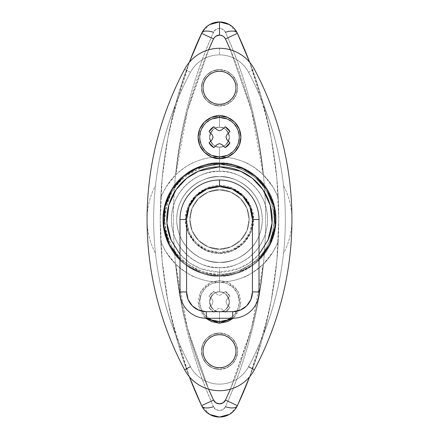 <?xml version="1.0" encoding="UTF-8"?>
<svg xmlns="http://www.w3.org/2000/svg" width="439" height="439" viewBox="0 0 439 439"><rect width="100%" height="100%" fill="white"/><g stroke="black" fill="none" stroke-linecap="round" stroke-linejoin="round"><path stroke-width="0.33" stroke-dasharray="2.19 1.65" d="M219.5 311.69L219.5 321.567L219.5 311.69C214.83 312.25 211.538 308.957 209.622 301.812C211.538 294.668 214.83 291.375 219.5 291.935C214.83 291.375 211.538 294.668 209.622 301.812C211.538 308.957 214.83 312.25 219.5 311.69C216.773 311.69 214.446 310.724 212.514 308.798C210.588 306.866 209.622 304.54 209.622 301.812C209.622 299.085 210.588 296.759 212.514 294.827C214.446 292.901 216.773 291.935 219.5 291.935C214.83 291.375 211.538 294.668 209.622 301.812C211.538 308.957 214.83 312.25 219.5 311.69C224.17 312.25 227.462 308.957 229.377 301.812C227.462 294.668 224.17 291.375 219.5 291.935C222.227 291.935 224.554 292.901 226.486 294.827C228.412 296.759 229.377 299.085 229.377 301.812C229.377 304.54 228.412 306.866 226.486 308.798C224.554 310.724 222.227 311.69 219.5 311.69C224.17 312.25 227.462 308.957 229.377 301.812C227.462 294.668 224.17 291.375 219.5 291.935C224.17 291.375 227.462 294.668 229.377 301.812C227.462 308.957 224.17 312.25 219.5 311.69C224.17 312.25 227.462 308.957 229.377 301.812C227.462 294.668 224.17 291.375 219.5 291.935L219.5 280.411L219.5 291.935C224.17 291.375 227.462 294.668 229.377 301.812C227.462 308.957 224.17 312.25 219.5 311.69C214.83 312.25 211.538 308.957 209.622 301.812C211.538 294.668 214.83 291.375 219.5 291.935C214.83 291.375 211.538 294.668 209.622 301.812C211.538 308.957 214.83 312.25 219.5 311.69C216.773 311.69 214.446 310.724 212.514 308.798C210.588 306.866 209.622 304.54 209.622 301.812C209.622 299.085 210.588 296.759 212.514 294.827C214.446 292.901 216.773 291.935 219.5 291.935C222.227 291.935 224.554 292.901 226.486 294.827C228.412 296.759 229.377 299.085 229.377 301.812C229.377 304.54 228.412 306.866 226.486 308.798C224.554 310.724 222.227 311.69 219.5 311.69C216.773 311.69 214.446 310.724 212.514 308.798C210.588 306.866 209.622 304.54 209.622 301.812C209.622 299.085 210.588 296.759 212.514 294.827C214.446 292.901 216.773 291.935 219.5 291.935C222.227 291.935 224.554 292.901 226.486 294.827C228.412 296.759 229.377 299.085 229.377 301.812C229.377 304.54 228.412 306.866 226.486 308.798C224.554 310.724 222.227 311.69 219.5 311.69L219.5 321.567L219.5 311.69A9.877 9.877 0 0 1 209.622 301.812A9.877 9.877 0 0 1 219.5 291.935A9.877 9.877 0 0 0 209.622 301.812A9.877 9.877 0 0 0 219.5 311.69A9.877 9.877 0 0 0 229.377 301.812A9.877 9.877 0 0 0 219.5 291.935A9.877 9.877 0 0 0 209.622 301.812A9.877 9.877 0 0 0 219.5 311.69A9.877 9.877 0 0 0 229.377 301.812A9.877 9.877 0 0 0 219.5 291.935A9.877 9.877 0 0 1 229.377 301.812A9.877 9.877 0 0 1 219.5 311.69C216.773 311.69 214.446 310.724 212.514 308.798C210.588 306.866 209.622 304.54 209.622 301.812C209.622 299.085 210.588 296.759 212.514 294.827C214.446 292.901 216.773 291.935 219.5 291.935L219.5 275.472L200.875 272.284L179.99 259.147L200.875 272.284L219.5 275.472L219.5 272.18L200.733 268.723L190.164 263.252L179.99 254.346L182.251 256.749C187.19 261.688 192.886 265.496 199.339 268.169C205.792 270.841 212.514 272.18 219.5 272.18L219.5 275.472C212.075 275.472 204.936 274.051 198.082 271.214C191.223 268.372 185.17 264.327 179.924 259.076C185.17 264.327 191.223 268.372 198.082 271.214C204.936 274.051 212.075 275.472 219.5 275.472L238.125 272.284L259.01 259.147L238.125 272.284L219.5 275.472C229.229 276.219 240.424 272.487 253.083 264.278C266.665 254.56 274.128 239.634 275.472 219.5C274.128 199.366 266.665 184.44 253.083 174.722C240.424 166.513 229.229 162.781 219.5 163.527C209.771 162.781 198.576 166.513 185.916 174.722C172.335 184.44 164.872 199.366 163.527 219.5C164.872 239.634 172.335 254.56 185.916 264.278C198.576 272.487 209.771 276.219 219.5 275.472C209.771 276.219 198.576 272.487 185.916 264.278C172.335 254.56 164.872 239.634 163.527 219.5C164.872 199.366 172.335 184.44 185.916 174.722C198.576 166.513 209.771 162.781 219.5 163.527C209.771 162.781 198.576 166.513 185.916 174.722C172.335 184.44 164.872 199.366 163.527 219.5C164.872 239.634 172.335 254.56 185.916 264.278C198.576 272.487 209.771 276.219 219.5 275.472C209.771 276.219 198.576 272.487 185.916 264.278C172.335 254.56 164.872 239.634 163.527 219.5C164.872 199.366 172.335 184.44 185.916 174.722C198.576 166.513 209.771 162.781 219.5 163.527L219.5 147.065C224.17 147.625 227.462 144.332 229.377 137.188C227.462 130.043 224.17 126.75 219.5 127.31L219.5 117.432L219.5 127.31C224.17 126.75 227.462 130.043 229.377 137.188C227.462 144.332 224.17 147.625 219.5 147.065C224.17 147.625 227.462 144.332 229.377 137.188C227.462 130.043 224.17 126.75 219.5 127.31C222.227 127.31 224.554 128.276 226.486 130.202C228.412 132.134 229.377 134.46 229.377 137.188C229.377 139.915 228.412 142.241 226.486 144.173C224.554 146.099 222.227 147.065 219.5 147.065C216.773 147.065 214.446 146.099 212.514 144.173C210.588 142.241 209.622 139.915 209.622 137.188C209.622 134.46 210.588 132.134 212.514 130.202C214.446 128.276 216.773 127.31 219.5 127.31C214.83 126.75 211.538 130.043 209.622 137.188C211.538 144.332 214.83 147.625 219.5 147.065C214.83 147.625 211.538 144.332 209.622 137.188C211.538 130.043 214.83 126.75 219.5 127.31C214.83 126.75 211.538 130.043 209.622 137.188C211.538 144.332 214.83 147.625 219.5 147.065L219.5 156.942A62.557 62.557 0 0 1 278.238 197.973L276.416 193.539L273.047 187.157L263.241 174.777C255.081 167.61 248.386 163.209 243.146 161.585C235.095 158.413 227.21 156.866 219.5 156.942A62.557 62.557 0 0 0 160.762 197.973L160.235 219.418L160.762 241.027A62.557 62.557 0 0 0 278.238 241.027L278.765 219.582L278.238 197.973A62.557 62.557 0 0 0 219.5 156.942L219.5 163.527C229.229 162.781 240.424 166.513 253.083 174.722C266.665 184.44 274.128 199.366 275.472 219.5C274.128 239.634 266.665 254.56 253.083 264.278C240.424 272.487 229.229 276.219 219.5 275.472L219.5 282.058A62.557 62.557 0 0 1 160.762 241.027L162.584 245.461L165.953 251.843L175.759 264.223C185.28 272.207 191.986 276.608 195.871 277.421C203.948 280.592 211.834 282.14 219.522 282.058C227.204 282.134 235.079 280.587 243.157 277.415C247.031 276.597 253.731 272.202 263.241 264.223L273.042 251.854L276.416 245.461L278.238 241.027A62.557 62.557 0 0 1 219.5 282.058L219.5 291.935C222.227 291.935 224.554 292.901 226.486 294.827C228.412 296.759 229.377 299.085 229.377 301.812C229.377 304.54 228.412 306.866 226.486 308.798C224.554 310.724 222.227 311.69 219.5 311.69M205.82 318.27L198.538 306.126L200.914 291.2L210.336 282.475L219.5 280.411L227.687 282.041L234.635 286.678L239.271 293.625L240.901 301.812L239.271 310L234.635 316.947L233.186 318.27L240.462 306.126L238.086 291.2L228.664 282.475L219.5 280.411L211.313 282.041L204.365 286.678L199.729 293.625L198.099 301.812L199.729 310L204.365 316.947L205.814 318.27M219.5 367.662C224.318 368.326 235.738 363.382 235.962 351.2C235.738 339.018 224.318 334.074 219.5 334.737C224.044 334.737 227.929 336.345 231.139 339.561C234.355 342.771 235.962 346.656 235.962 351.2C235.962 355.744 234.355 359.629 231.139 362.839C227.929 366.055 224.044 367.662 219.5 367.662C214.956 367.662 211.071 366.055 207.861 362.839C204.645 359.629 203.037 355.744 203.037 351.2C203.037 346.656 204.645 342.771 207.861 339.561C211.071 336.345 214.956 334.737 219.5 334.737C214.682 334.074 203.262 339.018 203.037 351.2C203.262 363.382 214.682 368.326 219.5 367.662M219.5 104.262C214.956 104.262 211.071 102.655 207.861 99.439C204.645 96.229 203.037 92.344 203.037 87.8C203.037 83.256 204.645 79.371 207.861 76.161C211.071 72.945 214.956 71.337 219.5 71.337C214.682 70.674 203.262 75.618 203.037 87.8C203.262 99.982 214.682 104.926 219.5 104.262C224.318 104.926 235.738 99.982 235.962 87.8C235.738 75.618 224.318 70.674 219.5 71.337C224.044 71.337 227.929 72.945 231.139 76.161C234.355 79.371 235.962 83.256 235.962 87.8C235.962 92.344 234.355 96.229 231.139 99.439M219.5 171.408C205.43 169.476 172.066 183.903 171.408 219.5C172.066 255.097 205.43 269.524 219.5 267.592L219.5 274.177C209.996 274.907 199.059 271.264 186.696 263.241C173.421 253.747 166.134 239.167 164.823 219.5C166.134 199.833 173.421 185.253 186.696 175.759C199.059 167.736 209.996 164.093 219.5 164.823L219.5 171.408C233.57 169.476 266.934 183.903 267.592 219.5C266.934 255.097 233.57 269.524 219.5 267.592C233.57 269.524 266.934 255.097 267.592 219.5C266.934 183.903 233.57 169.476 219.5 171.408C205.43 169.476 172.066 183.903 171.408 219.5C172.066 255.097 205.43 269.524 219.5 267.592C205.43 269.524 172.066 255.097 171.408 219.5C172.066 183.903 205.43 169.476 219.5 171.408C213.124 171.408 206.988 172.626 201.095 175.068C195.201 177.51 190.005 180.983 185.494 185.494C180.983 190.005 177.51 195.201 175.068 201.095C172.626 206.988 171.408 213.124 171.408 219.5C171.408 225.876 172.626 232.011 175.068 237.905C177.51 243.799 180.983 248.995 185.494 253.506C190.005 258.017 195.201 261.49 201.095 263.932C206.988 266.374 213.124 267.592 219.5 267.592C225.876 267.592 232.011 266.374 237.905 263.932C243.799 261.49 248.995 258.017 253.506 253.506C258.017 248.995 261.49 243.799 263.932 237.905C266.374 232.011 267.592 225.876 267.592 219.5C267.592 213.124 266.374 206.988 263.932 201.095C261.49 195.201 258.017 190.005 253.506 185.494C248.995 180.983 243.799 177.51 237.905 175.068C232.011 172.626 225.876 171.408 219.5 171.408L219.5 164.823C226.749 164.823 233.724 166.211 240.424 168.982C247.124 171.759 253.034 175.71 258.165 180.835C263.29 185.966 267.241 191.876 270.018 198.576C272.789 205.276 274.177 212.251 274.177 219.5C274.177 226.749 272.789 233.724 270.018 240.424C267.241 247.124 263.29 253.034 258.165 258.165C253.034 263.29 247.124 267.241 240.424 270.018C233.724 272.789 226.749 274.177 219.5 274.177C212.251 274.177 205.276 272.789 198.576 270.018C191.876 267.241 185.966 263.29 180.835 258.165C175.71 253.034 171.759 247.124 168.982 240.424C166.211 233.724 164.823 226.749 164.823 219.5C164.823 212.251 166.211 205.276 168.982 198.576C171.759 191.876 175.71 185.966 180.835 180.835C185.966 175.71 191.876 171.759 198.576 168.982C205.276 166.211 212.251 164.823 219.5 164.823C229.004 164.093 239.941 167.736 252.304 175.759C265.579 185.253 272.866 199.833 274.177 219.5C272.866 239.167 265.579 253.747 252.304 263.241C239.941 271.264 229.004 274.907 219.5 274.177L219.5 267.592C233.57 269.524 266.934 255.097 267.592 219.5C266.934 183.903 233.57 169.476 219.5 171.408M219.5 390.71A39.51 39.51 0 0 1 184.638 369.792A319.373 319.373 0 0 1 184.638 69.208L190.449 72.303A312.787 312.787 0 0 0 190.449 366.697A32.925 32.925 0 0 0 248.551 366.697A312.787 312.787 0 0 0 248.551 72.303A32.925 32.925 0 0 0 219.5 54.875L219.5 48.29A39.51 39.51 0 0 0 184.638 69.208A319.373 319.373 0 0 0 184.638 369.792A39.51 39.51 0 0 0 254.362 369.792A319.373 319.373 0 0 0 254.362 69.208L248.551 72.303C245.692 66.942 241.653 62.695 236.44 59.567C231.227 56.439 225.58 54.875 219.5 54.875C213.42 54.875 207.773 56.439 202.56 59.567C197.347 62.695 193.308 66.942 190.449 72.303C178.366 94.956 169.213 118.733 162.99 143.635C156.761 168.543 153.65 193.829 153.65 219.5C153.65 245.171 156.761 270.457 162.99 295.365C169.213 320.267 178.366 344.044 190.449 366.697C193.308 372.058 197.347 376.305 202.56 379.433C207.773 382.561 213.42 384.125 219.5 384.125C225.58 384.125 231.227 382.561 236.44 379.433C241.653 376.305 245.692 372.058 248.551 366.697C260.634 344.044 269.787 320.267 276.01 295.365C282.239 270.457 285.35 245.171 285.35 219.5C285.35 193.829 282.239 168.543 276.01 143.635C269.787 118.733 260.634 94.956 248.551 72.303L254.362 69.208A319.373 319.373 0 0 1 254.362 369.792M219.5 249.132C228.17 250.323 248.726 241.434 249.132 219.5C248.726 197.566 228.17 188.677 219.5 189.867C228.17 188.677 248.726 197.566 249.132 219.5C248.726 241.434 228.17 250.323 219.5 249.132L208.163 246.877L198.549 240.451L192.123 230.837L189.867 219.5L192.123 208.163L198.549 198.549L208.163 192.123L219.5 189.867L230.837 192.123L240.451 198.549L246.877 208.163L249.132 219.5L246.877 230.837L240.451 240.451L230.837 246.877L219.5 249.132L230.837 246.877L240.451 240.451L246.877 230.837L249.132 219.5L246.877 208.163L240.451 198.549L230.837 192.123L219.5 189.867L208.163 192.123L198.549 198.549L192.123 208.163L189.867 219.5L192.123 230.837L198.549 240.451L208.163 246.877L219.5 249.132C210.83 250.323 190.274 241.434 189.867 219.5C190.274 197.566 210.83 188.677 219.5 189.867C210.83 188.677 190.274 197.566 189.867 219.5C190.274 241.434 210.83 250.323 219.5 249.132A29.632 29.632 0 0 1 189.867 219.5A29.632 29.632 0 0 1 219.5 189.867A29.632 29.632 0 0 0 189.867 219.5A29.632 29.632 0 0 0 219.5 249.132A29.632 29.632 0 0 0 249.132 219.5A29.632 29.632 0 0 0 219.5 189.867A29.632 29.632 0 0 0 189.867 219.5A29.632 29.632 0 0 0 219.5 249.132A29.632 29.632 0 0 0 249.132 219.5A29.632 29.632 0 0 0 219.5 189.867A29.632 29.632 0 0 1 249.132 219.5A29.632 29.632 0 0 1 219.5 249.132L208.163 246.877L198.549 240.451L192.123 230.837L189.867 219.5L192.123 208.163L198.549 198.549L208.163 192.123L219.5 189.867L230.837 192.123L240.451 198.549L246.877 208.163L249.132 219.5L246.877 230.837L240.451 240.451L230.837 246.877L219.5 249.132M259.076 259.076C253.83 264.327 247.777 268.372 240.918 271.214C247.777 268.372 253.83 264.327 259.076 259.076C264.327 253.83 268.372 247.777 271.214 240.918L271.203 240.94M240.918 271.214C234.064 274.051 226.925 275.472 219.5 275.472C229.229 276.219 240.424 272.487 253.083 264.278C266.665 254.56 274.128 239.634 275.472 219.5C274.128 199.366 266.665 184.44 253.083 174.722C240.424 166.513 229.229 162.781 219.5 163.527C229.229 162.781 240.424 166.513 253.083 174.722C266.665 184.44 274.128 199.366 275.472 219.5C274.128 239.634 266.665 254.56 253.083 264.278C240.424 272.487 229.229 276.219 219.5 275.472C226.925 275.472 234.064 274.051 240.918 271.214M271.214 240.918C274.051 234.064 275.472 226.925 275.472 219.5C275.472 212.075 274.051 204.936 271.214 198.082C268.372 191.223 264.327 185.17 259.076 179.924C253.83 174.673 247.777 170.628 240.918 167.786C234.064 164.949 226.925 163.527 219.5 163.527C212.075 163.527 204.936 164.949 198.082 167.786C191.223 170.628 185.17 174.673 179.924 179.924C174.673 185.17 170.628 191.223 167.786 198.082L167.797 198.06M259.01 254.351L256.749 256.749C251.81 261.688 246.114 265.496 239.661 268.169C233.208 270.841 226.486 272.18 219.5 272.18L238.267 268.723L248.836 263.252L259.01 254.346M219.5 48.29L219.5 54.875A32.925 32.925 0 0 0 190.449 72.303L184.638 69.208A39.51 39.51 0 0 1 219.5 48.29M184.638 369.792L190.449 366.697A312.787 312.787 0 0 1 155.494 253.413A312.787 312.787 0 0 0 190.449 366.697A32.925 32.925 0 0 0 248.551 366.697A32.925 32.925 0 0 1 190.449 366.697C193.308 372.058 197.347 376.305 202.56 379.433C207.773 382.561 213.42 384.125 219.5 384.125C225.58 384.125 231.227 382.561 236.44 379.433C241.653 376.305 245.692 372.058 248.551 366.697A312.787 312.787 0 0 0 283.506 253.413A72.435 72.435 0 0 0 283.506 185.587A312.787 312.787 0 0 0 248.551 72.303A32.925 32.925 0 0 0 190.449 72.303A312.787 312.787 0 0 0 155.494 185.587A72.435 72.435 0 0 0 155.494 253.413A72.435 72.435 0 0 1 155.494 185.587A312.787 312.787 0 0 1 190.449 72.303A32.925 32.925 0 0 1 248.551 72.303A312.787 312.787 0 0 1 283.506 185.587A72.435 72.435 0 0 1 283.506 253.413A312.787 312.787 0 0 1 248.551 366.697A312.787 312.787 0 0 0 283.506 253.413C289.125 242.805 291.935 231.501 291.935 219.5C291.935 207.499 289.125 196.195 283.506 185.587A312.787 312.787 0 0 0 248.551 72.303C245.692 66.942 241.653 62.695 236.44 59.567C231.227 56.439 225.58 54.875 219.5 54.875C213.42 54.875 207.773 56.439 202.56 59.567C197.347 62.695 193.308 66.942 190.449 72.303A312.787 312.787 0 0 0 155.494 185.587C149.875 196.195 147.065 207.499 147.065 219.5C147.065 231.501 149.875 242.805 155.494 253.413A312.787 312.787 0 0 0 190.449 366.697C193.308 372.058 197.347 376.305 202.56 379.433C207.773 382.561 213.42 384.125 219.5 384.125C225.58 384.125 231.227 382.561 236.44 379.433C241.653 376.305 245.692 372.058 248.551 366.697C267.494 331.182 279.144 293.422 283.506 253.413C289.125 242.805 291.935 231.501 291.935 219.5C291.935 207.499 289.125 196.195 283.506 185.587C279.144 145.578 267.494 107.818 248.551 72.303C245.692 66.942 241.653 62.695 236.44 59.567C231.227 56.439 225.58 54.875 219.5 54.875C213.42 54.875 207.773 56.439 202.56 59.567C197.347 62.695 193.308 66.942 190.449 72.303C171.506 107.818 159.856 145.578 155.494 185.587C149.875 196.195 147.065 207.499 147.065 219.5C147.065 231.501 149.875 242.805 155.494 253.413C159.856 293.422 171.506 331.182 190.449 366.697M252.425 219.5A32.925 32.925 0 0 0 219.5 186.575L219.5 179.99A39.51 39.51 0 0 1 259.01 219.5L252.425 219.5A32.925 32.925 0 0 1 219.5 252.425A32.925 32.925 0 0 1 186.575 219.5A32.925 32.925 0 0 1 219.5 186.575A32.925 32.925 0 0 1 252.425 219.5L249.917 232.099L242.783 242.783L232.099 249.917L219.5 252.425L206.901 249.917L196.217 242.783L189.083 232.099L186.575 219.5L186.575 291.935L188.079 299.497L192.359 305.906L198.768 310.186L206.33 311.69L206.33 318.275A26.34 26.34 0 0 1 179.99 291.935L179.99 219.5L186.575 219.5L186.575 291.935A19.755 19.755 0 0 0 206.33 311.69L232.67 311.69L206.33 311.69L206.33 318.275A26.34 26.34 0 0 1 179.99 291.935L186.575 291.935L179.99 291.935L179.99 219.5A39.51 39.51 0 0 1 219.5 179.99A39.51 39.51 0 0 0 179.99 219.5L186.575 219.5A32.925 32.925 0 0 1 219.5 186.575L219.5 179.99A39.51 39.51 0 0 1 259.01 219.5L259.01 291.935A26.34 26.34 0 0 1 232.67 318.275A26.34 26.34 0 0 0 259.01 291.935L252.425 291.935L252.425 219.5L259.01 219.5L259.01 291.935L252.425 291.935L252.425 219.5M252.425 291.935A19.755 19.755 0 0 1 232.67 311.69L232.67 318.275L206.33 318.275L232.67 318.275L232.67 311.69L240.232 310.186L246.641 305.906L250.921 299.497M219.5 276.131C229.345 276.888 240.671 273.113 253.479 264.805C267.225 254.971 274.776 239.87 276.131 219.5C274.776 199.13 267.225 184.029 253.479 174.195C240.671 165.887 229.345 162.112 219.5 162.869C229.345 162.112 240.671 165.887 253.479 174.195C267.225 184.029 274.776 199.13 276.131 219.5C274.776 239.87 267.225 254.971 253.479 264.805C240.671 273.113 229.345 276.888 219.5 276.131C211.988 276.131 204.766 274.693 197.83 271.818C190.888 268.948 184.764 264.854 179.458 259.542C174.146 254.236 170.052 248.112 167.182 241.17C164.307 234.234 162.869 227.012 162.869 219.5C162.869 211.988 164.307 204.766 167.182 197.83C170.052 190.888 174.146 184.764 179.458 179.458C184.764 174.146 190.888 170.052 197.83 167.182C204.766 164.307 211.988 162.869 219.5 162.869C227.012 162.869 234.234 164.307 241.17 167.182C248.112 170.052 254.236 174.146 259.542 179.458C264.854 184.764 268.948 190.888 271.818 197.83C274.693 204.766 276.131 211.988 276.131 219.5C276.131 227.012 274.693 234.234 271.818 241.17C268.948 248.112 264.854 254.236 259.542 259.542C254.236 264.854 248.112 268.948 241.17 271.818C234.234 274.693 227.012 276.131 219.5 276.131C211.988 276.131 204.766 274.693 197.83 271.818C190.888 268.948 184.764 264.854 179.458 259.542C174.146 254.236 170.052 248.112 167.182 241.17C164.307 234.234 162.869 227.012 162.869 219.5C162.869 211.988 164.307 204.766 167.182 197.83C170.052 190.888 174.146 184.764 179.458 179.458C184.764 174.146 190.888 170.052 197.83 167.182C204.766 164.307 211.988 162.869 219.5 162.869C227.012 162.869 234.234 164.307 241.17 167.182C248.112 170.052 254.236 174.146 259.542 179.458C264.854 184.764 268.948 190.888 271.818 197.83C274.693 204.766 276.131 211.988 276.131 219.5C276.131 227.012 274.693 234.234 271.818 241.17C268.948 248.112 264.854 254.236 259.542 259.542C254.236 264.854 248.112 268.948 241.17 271.818C234.234 274.693 227.012 276.131 219.5 276.131C209.655 276.888 198.329 273.113 185.521 264.805C171.775 254.971 164.224 239.87 162.869 219.5C164.224 199.13 171.775 184.029 185.521 174.195C198.329 165.887 209.655 162.112 219.5 162.869C209.655 162.112 198.329 165.887 185.521 174.195C171.775 184.029 164.224 199.13 162.869 219.5C164.224 239.87 171.775 254.971 185.521 264.805C198.329 273.113 209.655 276.888 219.5 276.131M219.5 369.309C224.795 370.039 237.362 364.606 237.609 351.2C237.362 337.794 224.795 332.361 219.5 333.091C224.795 332.361 237.362 337.794 237.609 351.2C237.362 364.606 224.795 370.039 219.5 369.309C214.205 370.039 201.638 364.606 201.391 351.2C201.638 337.794 214.205 332.361 219.5 333.091C214.205 332.361 201.638 337.794 201.391 351.2C201.638 364.606 214.205 370.039 219.5 369.309L212.569 367.931L206.698 364.002L202.769 358.131L201.391 351.2L202.769 344.269L206.698 338.398L212.569 334.469L219.5 333.091L226.431 334.469L232.302 338.398L236.231 344.269L237.609 351.2L236.231 358.131L232.302 364.002L226.431 367.931L219.5 369.309L212.569 367.931L206.698 364.002L202.769 358.131L201.391 351.2L202.769 344.269L206.698 338.398L212.569 334.469L219.5 333.091L226.431 334.469L232.302 338.398L236.231 344.269L237.609 351.2L236.231 358.131L232.302 364.002L226.431 367.931L219.5 369.309M219.5 105.909C224.795 106.639 237.362 101.206 237.609 87.8C237.362 74.394 224.795 68.961 219.5 69.691C224.795 68.961 237.362 74.394 237.609 87.8C237.362 101.206 224.795 106.639 219.5 105.909C214.205 106.639 201.638 101.206 201.391 87.8C201.638 74.394 214.205 68.961 219.5 69.691C214.205 68.961 201.638 74.394 201.391 87.8C201.638 101.206 214.205 106.639 219.5 105.909L212.569 104.531L206.698 100.602L202.769 94.731L201.391 87.8L202.769 80.869L206.698 74.998L212.569 71.069L219.5 69.691L226.431 71.069L232.302 74.998L236.231 80.869L237.609 87.8L236.231 94.731L232.302 100.602L226.431 104.531L219.5 105.909L212.569 104.531L206.698 100.602L202.769 94.731L201.391 87.8L202.769 80.869L206.698 74.998L212.569 71.069L219.5 69.691L226.431 71.069L232.302 74.998L236.231 80.869L237.609 87.8L236.231 94.731L232.302 100.602L226.431 104.531L219.5 105.909M230.365 49.783A426.379 426.379 0 0 1 263.241 174.777L251.574 111.062L230.365 49.783L249.423 103.192C256.124 126.964 260.733 150.824 263.241 174.777C257.402 169.07 250.707 164.669 243.146 161.585C235.562 158.49 227.682 156.942 219.5 156.942L219.5 147.065A9.877 9.877 0 0 0 229.377 137.188A9.877 9.877 0 0 0 219.5 127.31A9.877 9.877 0 0 1 229.377 137.188A9.877 9.877 0 0 1 219.5 147.065A9.877 9.877 0 0 0 229.377 137.188A9.877 9.877 0 0 0 219.5 127.31A9.877 9.877 0 0 0 209.622 137.188A9.877 9.877 0 0 0 219.5 147.065A9.877 9.877 0 0 1 209.622 137.188A9.877 9.877 0 0 1 219.5 127.31L219.5 117.432L219.5 127.31A9.877 9.877 0 0 0 209.622 137.188A9.877 9.877 0 0 0 219.5 147.065C224.17 147.625 227.462 144.332 229.377 137.188C227.462 130.043 224.17 126.75 219.5 127.31C224.17 126.75 227.462 130.043 229.377 137.188C227.462 144.332 224.17 147.625 219.5 147.065C214.83 147.625 211.538 144.332 209.622 137.188C211.538 130.043 214.83 126.75 219.5 127.31C214.83 126.75 211.538 130.043 209.622 137.188C211.538 144.332 214.83 147.625 219.5 147.065C216.773 147.065 214.446 146.099 212.514 144.173C210.588 142.241 209.622 139.915 209.622 137.188C209.622 134.46 210.588 132.134 212.514 130.202C214.446 128.276 216.773 127.31 219.5 127.31C222.227 127.31 224.554 128.276 226.486 130.202C228.412 132.134 229.377 134.46 229.377 137.188C229.377 139.915 228.412 142.241 226.486 144.173C224.554 146.099 222.227 147.065 219.5 147.065C216.773 147.065 214.446 146.099 212.514 144.173C210.588 142.241 209.622 139.915 209.622 137.188C209.622 134.46 210.588 132.134 212.514 130.202C214.446 128.276 216.773 127.31 219.5 127.31C222.227 127.31 224.554 128.276 226.486 130.202C228.412 132.134 229.377 134.46 229.377 137.188C229.377 139.915 228.412 142.241 226.486 144.173C224.554 146.099 222.227 147.065 219.5 147.065L219.5 156.942C211.79 156.866 203.91 158.413 195.854 161.585C190.619 163.209 183.919 167.61 175.759 174.777L165.958 187.146L162.584 193.539L160.762 197.973A62.557 62.557 0 0 1 219.5 156.942C211.318 156.942 203.438 158.49 195.854 161.585C188.298 164.669 181.598 169.064 175.759 174.777L187.426 111.062L208.635 49.783L189.571 103.214C182.871 126.981 178.267 150.835 175.759 174.777A426.379 426.379 0 0 1 208.624 49.816M219.5 35.12L223.149 36.223L225.465 38.917L223.149 36.223L219.5 35.12L215.84 36.234L213.535 38.917C193.462 81.912 180.868 127.2 175.759 174.777L170.381 180.758L165.958 187.146L162.584 193.539L160.762 197.973A439.549 439.549 0 0 1 201.605 33.337L202.302 31.987L209.584 24.622M219.5 262.303C232.022 264.02 261.721 251.179 262.303 219.5C261.721 187.821 232.022 174.98 219.5 176.697C232.022 174.98 261.721 187.821 262.303 219.5C261.721 251.179 232.022 264.02 219.5 262.303C225.174 262.303 230.634 261.216 235.88 259.043C241.126 256.87 245.752 253.78 249.764 249.764C253.78 245.752 256.87 241.126 259.043 235.88C261.216 230.634 262.303 225.174 262.303 219.5C262.303 213.826 261.216 208.366 259.043 203.12C256.87 197.874 253.78 193.248 249.764 189.236C245.752 185.22 241.126 182.13 235.88 179.957C230.634 177.784 225.174 176.697 219.5 176.697C213.826 176.697 208.366 177.784 203.12 179.957C197.874 182.13 193.248 185.22 189.236 189.236C185.22 193.248 182.13 197.874 179.957 203.12C177.784 208.366 176.697 213.826 176.697 219.5C176.697 225.174 177.784 230.634 179.957 235.88C182.13 241.126 185.22 245.752 189.236 249.764C193.248 253.78 197.874 256.87 203.12 259.043C208.366 261.216 213.826 262.303 219.5 262.303C213.826 262.303 208.366 261.216 203.12 259.043C197.874 256.87 193.248 253.78 189.236 249.764C185.22 245.752 182.13 241.126 179.957 235.88C177.784 230.634 176.697 225.174 176.697 219.5C176.697 213.826 177.784 208.366 179.957 203.12C182.13 197.874 185.22 193.248 189.236 189.236C193.248 185.22 197.874 182.13 203.12 179.957C208.366 177.784 213.826 176.697 219.5 176.697C225.174 176.697 230.634 177.784 235.88 179.957C241.126 182.13 245.752 185.22 249.764 189.236C253.78 193.248 256.87 197.874 259.043 203.12C261.216 208.366 262.303 213.826 262.303 219.5C262.303 225.174 261.216 230.634 259.043 235.88C256.87 241.126 253.78 245.752 249.764 249.764C245.752 253.78 241.126 256.87 235.88 259.043C230.634 261.216 225.174 262.303 219.5 262.303C206.978 264.02 177.279 251.179 176.697 219.5C177.279 187.821 206.978 174.98 219.5 176.697C206.978 174.98 177.279 187.821 176.697 219.5C177.279 251.179 206.978 264.02 219.5 262.303M219.5 185.587C229.421 184.226 252.952 194.4 253.413 219.5C252.952 244.6 229.421 254.774 219.5 253.413C226.601 254.137 234.596 250.823 243.486 243.475C250.998 234.009 254.307 226.014 253.413 219.489C254.302 212.97 250.993 204.98 243.486 195.525C234.596 188.177 226.601 184.863 219.5 185.587L232.489 188.172L243.486 195.525L250.828 206.517L253.413 219.489L250.834 232.467L243.486 243.475L232.478 250.828L219.5 253.413L206.528 250.834L195.536 243.497L188.183 232.511L185.587 219.527L188.166 206.533L195.503 195.536L206.484 188.183L219.5 185.587C212.394 184.863 204.398 188.177 195.503 195.536C187.996 204.997 184.693 212.992 185.587 219.527C184.693 226.041 188.013 234.031 195.536 243.497C204.415 250.828 212.399 254.132 219.5 253.413C209.579 254.774 186.048 244.6 185.587 219.5C186.048 194.4 209.579 184.226 219.5 185.587L232.478 188.172L243.48 195.52L250.828 206.522L253.413 219.5L250.828 232.478L243.48 243.48L232.478 250.828L219.5 253.413L206.522 250.828L195.52 243.48L188.172 232.478L185.587 219.5L188.172 206.522L195.52 195.52L206.522 188.172L219.5 185.587M167.786 198.082C164.949 204.936 163.527 212.075 163.527 219.5C163.527 226.925 164.949 234.064 167.786 240.918C170.628 247.777 174.673 253.83 179.924 259.076M208.635 389.217A426.379 426.379 0 0 1 175.759 264.223L187.426 327.938L208.635 389.217L189.577 335.808C182.876 312.036 178.267 288.176 175.759 264.223C180.868 311.8 193.462 357.088 213.535 400.083L213.491 399.995M209.727 414.46L201.605 405.663A439.549 439.549 0 0 1 160.762 241.027L162.584 245.461L165.953 251.843L170.365 258.22L175.759 264.223C181.598 269.936 188.304 274.337 195.871 277.421C203.455 280.516 211.34 282.063 219.522 282.058C227.698 282.058 235.578 280.51 243.157 277.415C250.713 274.326 257.408 269.93 263.241 264.223C260.733 288.165 256.129 312.019 249.429 335.786L230.36 389.217L251.574 327.938L263.241 264.223A426.379 426.379 0 0 1 230.376 389.184M225.509 399.995L225.465 400.083C245.538 357.088 258.132 311.8 263.241 264.223L268.619 258.242L273.042 251.854L276.416 245.461L278.238 241.027A439.549 439.549 0 0 1 237.395 405.663L236.698 407.013L229.416 414.378M213.535 400.083L215.856 402.782L219.516 403.88L223.16 402.766L225.465 400.083M203.224 408.495L204.997 410.712M212.377 415.722L215.664 416.671M213.535 406.679C200.398 377.161 190.614 347.688 184.188 318.27C177.021 285.559 173.427 252.732 173.405 219.802C173.383 186.778 176.955 153.869 184.117 121.065C190.542 91.531 200.349 61.948 213.535 32.321L215.818 29.55L219.489 28.387L223.171 29.545L225.465 32.321C238.602 61.839 248.386 91.312 254.812 120.73C261.979 153.441 265.573 186.268 265.595 219.198C265.617 252.222 262.045 285.13 254.883 317.935C248.458 347.469 238.651 377.052 225.465 406.679L223.182 409.45L219.511 410.613L215.829 409.455L213.535 406.679C215.209 411.777 223.819 411.755 225.465 406.679C250.087 352.577 265.831 286.722 265.595 219.198C265.76 152.223 250.016 86.071 225.465 32.321C223.791 27.223 215.181 27.245 213.535 32.321C188.913 86.423 173.169 152.278 173.405 219.802C173.24 286.777 188.984 352.929 213.535 406.679M226.623 23.278L223.336 22.329M213.491 39.005L215.84 36.234M229.273 24.54L237.395 33.337A439.549 439.549 0 0 1 278.238 197.973L276.416 193.539L273.047 187.157L268.635 180.78L263.241 174.777C258.132 127.2 245.538 81.912 225.465 38.917L225.509 39.005M189.297 376.667A439.549 439.549 0 0 1 160.762 241.027L160.235 219.418L160.762 197.973A439.549 439.549 0 0 1 189.324 62.261L171.27 121.636C163.901 153.974 160.224 186.696 160.235 219.802C160.268 252.815 163.972 285.443 171.342 317.693L189.324 376.739M249.703 62.333A439.549 439.549 0 0 1 278.238 197.973L278.765 219.582L278.238 241.027A439.549 439.549 0 0 1 249.676 376.739L267.73 317.364C275.099 285.026 278.776 252.304 278.765 219.198C278.732 186.185 275.028 153.557 267.658 121.307L249.676 62.261M189.308 376.722L177.093 340.088L167.879 301.121L162.183 260.848L160.235 219.796L162.161 178.426L167.83 138.148L177.032 99.159L189.297 62.333M249.692 62.278L261.907 98.912L271.121 137.879L276.817 178.152L278.765 219.204L276.839 260.574L271.17 300.852L261.968 339.841L249.703 376.667M227.062 155.439L233.471 151.159L237.751 144.749L239.255 137.188L237.751 129.626L233.471 123.216L227.062 118.936M211.938 118.936L205.529 123.216L201.249 129.626L199.745 137.188L201.249 144.749L205.529 151.159L211.938 155.439M219.5 147.065C216.773 147.065 214.446 146.099 212.514 144.173C210.588 142.241 209.622 139.915 209.622 137.188C209.622 134.46 210.588 132.134 212.514 130.202C214.446 128.276 216.773 127.31 219.5 127.31C222.227 127.31 224.554 128.276 226.486 130.202C228.412 132.134 229.377 134.46 229.377 137.188C229.377 139.915 228.412 142.241 226.486 144.173C224.554 146.099 222.227 147.065 219.5 147.065M209.068 142.812L212.103 139.668L213.058 137.188L212.103 134.707L209.068 131.563L213.875 126.756L217.02 129.79L219.5 130.745L221.98 129.79L225.125 126.756L229.932 131.563L226.897 134.707L225.942 137.188L226.897 139.668L229.932 142.812L225.125 147.619L221.98 144.585L219.5 143.63L217.02 144.585L213.875 147.619L209.068 142.812M208.58 318.275A19.755 19.755 0 0 1 219.5 282.058A19.755 19.755 0 0 1 230.42 318.275M227.062 320.064L233.471 315.784L237.751 309.374L239.255 301.812L237.751 294.251L233.471 287.841L227.062 283.561L219.5 282.058L211.938 283.561L205.529 287.841L201.249 294.251L199.745 301.812L201.249 309.374L205.529 315.784L211.938 320.064M213.875 312.244A11.853 11.853 0 0 1 209.068 307.437L212.103 304.293L213.058 301.812L212.103 299.332L209.068 296.188A11.853 11.853 0 0 1 213.875 291.381L217.02 294.415L219.5 295.37L221.98 294.415L225.125 291.381A11.853 11.853 0 0 1 229.932 296.188L226.897 299.332L225.942 301.812L226.897 304.293L229.932 307.437A11.853 11.853 0 0 1 225.125 312.244L221.98 309.21L219.5 308.255L217.02 309.21L213.875 312.244L209.068 307.437L213.875 312.244L209.068 307.437L212.103 304.293L213.058 301.812L212.103 299.332L209.068 296.188L213.875 291.381L209.068 296.188L213.875 291.381L217.02 294.415L219.5 295.37L221.98 294.415L225.125 291.381L229.932 296.188L225.125 291.381L229.932 296.188L226.897 299.332L225.942 301.812L226.897 304.293L229.932 307.437L225.125 312.244L229.932 307.437L225.125 312.244L221.98 309.21L219.5 308.255L217.02 309.21L213.875 312.244M219.5 417.05C215.895 417.017 212.542 416.095 209.436 414.29M229.707 414.207C226.601 416.046 223.237 416.995 219.615 417.05M219.5 21.95C223.105 21.983 226.458 22.905 229.564 24.71M209.293 24.793C212.399 22.954 215.763 22.005 219.385 21.95"/><path stroke-width="0.66" d="M230.42 318.275A19.755 19.755 0 0 1 219.5 321.567L219.5 323.214L205.82 318.27L211.313 321.584L219.5 323.214L219.5 321.567A19.755 19.755 0 0 1 208.58 318.275M219.5 334.737C224.318 334.074 235.738 339.018 235.962 351.2C235.738 363.382 224.318 368.326 219.5 367.662C214.956 367.662 211.071 366.055 207.861 362.839C204.645 359.629 203.037 355.744 203.037 351.2C203.037 346.656 204.645 342.771 207.861 339.561C211.071 336.345 214.956 334.737 219.5 334.737C224.044 334.737 227.929 336.345 231.139 339.561C234.355 342.771 235.962 346.656 235.962 351.2C235.962 355.744 234.355 359.629 231.139 362.839C227.929 366.055 224.044 367.662 219.5 367.662C214.682 368.326 203.262 363.382 203.037 351.2C203.262 339.018 214.682 334.074 219.5 334.737M219.5 71.337C224.318 70.674 235.738 75.618 235.962 87.8C235.738 99.982 224.318 104.926 219.5 104.262C214.956 104.262 211.071 102.655 207.861 99.439C204.645 96.229 203.037 92.344 203.037 87.8C203.037 83.256 204.645 79.371 207.861 76.161C211.071 72.945 214.956 71.337 219.5 71.337C224.044 71.337 227.929 72.945 231.139 76.161C234.355 79.371 235.962 83.256 235.962 87.8C235.962 92.344 234.355 96.229 231.139 99.439C227.929 102.655 224.044 104.262 219.5 104.262C214.682 104.926 203.262 99.982 203.037 87.8C203.262 75.618 214.682 70.674 219.5 71.337M227.062 118.936L219.5 117.432L219.5 115.786C225.761 114.925 240.61 121.345 240.901 137.188C240.61 153.03 225.761 159.45 219.5 158.589L219.5 156.942L219.5 158.589L211.313 156.959L204.365 152.322L199.729 145.375L198.099 137.188L199.729 129L204.365 122.053L211.313 117.416L219.5 115.786L227.687 117.416L234.635 122.053L239.271 129L240.901 137.188L239.271 145.375L234.635 152.322L227.687 156.959L219.5 158.589C213.239 159.45 198.39 153.03 198.099 137.188C198.39 121.345 213.239 114.925 219.5 115.786L219.5 117.432A19.755 19.755 0 0 1 239.255 137.188A19.755 19.755 0 0 1 219.5 156.942A19.755 19.755 0 0 1 199.745 137.188A19.755 19.755 0 0 1 219.5 117.432L211.938 118.936M219.5 48.29A39.51 39.51 0 0 1 254.362 69.208C250.927 62.772 246.081 57.674 239.826 53.92C233.57 50.167 226.798 48.29 219.5 48.29C212.202 48.29 205.43 50.167 199.174 53.92C192.919 57.674 188.073 62.772 184.638 69.208C172.302 92.333 162.957 116.615 156.602 142.038C150.242 167.468 147.065 193.292 147.065 219.5C147.065 245.708 150.242 271.532 156.602 296.962C162.957 322.385 172.302 346.667 184.638 369.792C188.073 376.228 192.919 381.326 199.174 385.08C205.43 388.833 212.202 390.71 219.5 390.71C226.798 390.71 233.57 388.833 239.826 385.08C246.081 381.326 250.927 376.228 254.362 369.792A39.51 39.51 0 0 1 184.638 369.792A319.373 319.373 0 0 1 184.638 69.208A39.51 39.51 0 0 1 254.362 69.208A39.51 39.51 0 0 0 219.5 48.29M179.99 259.147L169.542 244.748L163.95 226.348L164.998 206.742L172.346 189.346L183.732 176.445L196.502 168.472L219.5 163.527L196.502 168.472L183.732 176.445L172.346 189.346L164.998 206.742L163.95 226.348L169.542 244.748L179.924 259.076C174.673 253.83 170.628 247.777 167.786 240.918C164.949 234.064 163.527 226.925 163.527 219.5C163.527 212.075 164.949 204.936 167.786 198.082C170.628 191.223 174.673 185.17 179.924 179.924C185.17 174.673 191.223 170.628 198.082 167.786C204.936 164.949 212.075 163.527 219.5 163.527C226.925 163.527 234.064 164.949 240.918 167.786C247.777 170.628 253.83 174.673 259.076 179.924C264.327 185.17 268.372 191.223 271.214 198.082C274.051 204.936 275.472 212.075 275.472 219.5C275.472 226.925 274.051 234.064 271.214 240.918C268.372 247.777 264.327 253.83 259.076 259.076L269.458 244.748L275.05 226.348L274.002 206.742L266.654 189.346L255.268 176.445L242.498 168.472L219.5 163.527L219.5 166.82L219.5 163.527L242.498 168.472L255.268 176.445L266.654 189.346L274.002 206.742L275.05 226.348L269.458 244.748L259.01 259.147M179.99 254.346L171.1 240.292L166.935 223.023L168.812 205.156L176.11 189.621L186.767 178.223L198.488 171.194L219.5 166.82C226.486 166.82 233.208 168.159 239.661 170.831C246.114 173.504 251.81 177.312 256.749 182.251C261.688 187.19 265.496 192.886 268.169 199.339C270.841 205.792 272.18 212.514 272.18 219.5C272.18 226.486 270.841 233.208 268.169 239.661L259.01 254.351L267.9 240.292L272.065 223.023L270.188 205.156L262.89 189.621L252.233 178.223L240.512 171.194L219.5 166.82C212.514 166.82 205.792 168.159 199.339 170.831C192.886 173.504 187.19 177.312 182.251 182.251C177.312 187.19 173.504 192.886 170.831 199.339C168.159 205.792 166.82 212.514 166.82 219.5C166.82 226.486 168.159 233.208 170.831 239.661L179.99 254.351M254.362 369.792L248.551 366.697L254.362 369.792C266.698 346.667 276.043 322.385 282.398 296.962C288.758 271.532 291.935 245.708 291.935 219.5C291.935 193.292 288.758 167.468 282.398 142.038C276.043 116.615 266.698 92.333 254.362 69.208A319.373 319.373 0 0 1 254.362 369.792A39.51 39.51 0 0 1 219.5 390.71M233.186 318.27L227.687 321.584L219.5 323.214L233.18 318.27M231.139 99.439C227.929 102.655 224.044 104.262 219.5 104.262M190.449 366.697L184.638 369.792M252.425 291.935L259.01 291.935L259.01 219.5A39.51 39.51 0 0 0 219.5 179.99L219.5 186.575A32.925 32.925 0 0 1 252.425 219.5L259.01 219.5L252.425 219.5L249.917 206.901L242.783 196.217L232.099 189.083L219.5 186.575L206.901 189.083L196.217 196.217L189.083 206.901L186.575 219.5L186.575 291.935L188.079 299.497L192.359 305.906L198.768 310.186L206.33 311.69L232.67 311.69L240.232 310.186L246.641 305.906L250.921 299.497L252.425 291.935L252.425 219.5L252.425 291.935L259.01 291.935A26.34 26.34 0 0 1 232.67 318.275A26.34 26.34 0 0 0 259.01 291.935L259.01 219.5A39.51 39.51 0 0 0 219.5 179.99A39.51 39.51 0 0 0 179.99 219.5A39.51 39.51 0 0 1 219.5 179.99L219.5 186.575A32.925 32.925 0 0 0 186.575 219.5L179.99 219.5L179.99 291.935L186.575 291.935L186.575 219.5L179.99 219.5L179.99 291.935A26.34 26.34 0 0 0 206.33 318.275A26.34 26.34 0 0 1 179.99 291.935L186.575 291.935A19.755 19.755 0 0 0 206.33 311.69L206.33 318.275L232.67 318.275L232.67 311.69L232.67 318.275L206.33 318.275L206.33 311.69L232.67 311.69A19.755 19.755 0 0 0 252.425 291.935L250.921 299.497M223.336 22.329L219.5 21.95C215.812 21.928 212.262 22.965 208.843 25.067C206.198 26.538 203.784 29.292 201.605 33.337A19.755 19.755 0 0 1 237.395 33.337A19.755 19.755 0 0 0 219.5 21.95L219.5 35.12A6.585 6.585 0 0 1 225.465 38.917L237.395 33.337C235.216 29.292 232.802 26.538 230.151 25.067L226.623 23.278M213.491 39.005L208.64 49.783L213.535 38.917C214.797 36.508 216.784 35.241 219.5 35.12C222.216 35.241 224.203 36.508 225.465 38.917L230.365 49.783L225.509 39.005M249.703 376.667L237.395 405.663A19.755 19.755 0 0 1 219.5 417.05C223.188 417.072 226.738 416.035 230.157 413.933C232.802 412.462 235.216 409.708 237.395 405.663L249.676 376.739A439.549 439.549 0 0 1 237.395 405.663A13.17 6.113 25.1 0 1 225.465 406.679A13.17 6.113 -154.9 0 0 237.395 405.663L225.465 400.083L223.16 402.766L219.516 403.88L215.856 402.782L213.535 400.083L208.635 389.217L213.491 399.995M230.376 389.184A426.379 426.379 0 0 1 225.465 400.083L225.509 399.995M215.664 416.671L219.5 417.05A19.755 19.755 0 0 0 237.395 405.663L225.465 400.083C224.554 402.261 222.568 403.529 219.5 403.88C216.432 403.529 214.446 402.261 213.535 400.083L213.541 400.099A426.379 426.379 0 0 1 208.635 389.217M225.465 400.083A6.585 6.585 0 0 1 219.5 403.88L219.516 403.88M219.516 35.12L219.5 21.95L229.273 24.54M229.416 414.378L219.5 417.05A19.755 19.755 0 0 1 201.605 405.663L203.224 408.495M204.997 410.712L208.849 413.933L212.377 415.722M215.84 36.234L219.5 35.12A6.585 6.585 0 0 0 213.535 38.917L201.605 33.337L189.324 62.261A439.549 439.549 0 0 1 201.605 33.337A13.17 6.113 -154.9 0 1 213.535 32.321A13.17 6.113 25.1 0 0 201.605 33.337L213.535 38.917A426.379 426.379 0 0 0 208.624 49.816M189.324 376.739L201.605 405.663A13.17 6.113 154.9 0 0 213.535 406.679A13.17 6.113 -25.1 0 1 201.605 405.663L189.308 376.722M249.676 62.261L237.395 33.337L249.692 62.278M189.297 376.667A439.549 439.549 0 0 0 201.605 405.663A19.755 19.755 0 0 0 219.5 417.05L209.727 414.46M189.297 62.333L202.253 32.069M225.465 32.321A13.17 6.113 154.9 0 1 237.395 33.337A13.17 6.113 -25.1 0 0 225.465 32.321M209.584 24.622L219.5 21.95A19.755 19.755 0 0 0 201.605 33.337M201.605 405.663L213.535 400.083L201.605 405.663M219.5 403.88A6.585 6.585 0 0 1 213.535 400.083M249.703 62.333A439.549 439.549 0 0 0 237.395 33.337L225.465 38.917A426.379 426.379 0 0 1 230.365 49.783M211.938 155.439L219.5 156.942L227.062 155.439M213.875 147.619A11.853 11.853 0 0 1 209.068 142.812L212.103 139.668L213.058 137.188L212.103 134.707L209.068 131.563A11.853 11.853 0 0 1 213.875 126.756L217.02 129.79L219.5 130.745L221.98 129.79L225.125 126.756A11.853 11.853 0 0 1 229.932 131.563L226.897 134.707L225.942 137.188L226.897 139.668L229.932 142.812A11.853 11.853 0 0 1 225.125 147.619L221.98 144.585L219.5 143.63L217.02 144.585L213.875 147.619L209.068 142.812L213.875 147.619M225.125 147.619L229.932 142.812L225.125 147.619M229.932 131.563L225.125 126.756L229.932 131.563M213.875 126.756L209.068 131.563L213.875 126.756M211.938 320.064L219.5 321.567L227.062 320.064M237.395 405.663L236.747 406.931"/></g></svg>
